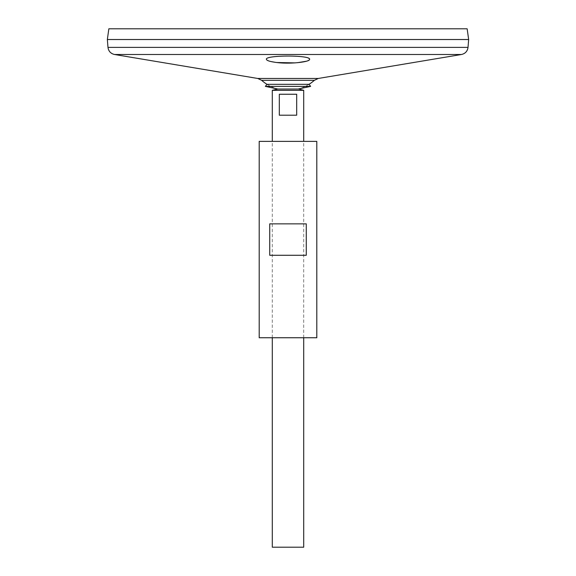 <?xml version="1.0" encoding="UTF-8"?>
<svg xmlns="http://www.w3.org/2000/svg" width="576" height="576" viewBox="0 0 576 576"><rect width="100%" height="100%" fill="white"/><g stroke="black" fill="none" stroke-linecap="round" stroke-linejoin="round"><path stroke-width="0.43" stroke-dasharray="2.88 2.16" d="M309.01 84.326A39.614 39.614 0 0 1 298.202 89.021A39.614 39.614 0 0 0 309.01 84.326L266.99 84.326A39.614 39.614 0 0 0 277.798 89.021L277.776 89.021M310.644 86.371L265.356 86.371M316.8 337.745L259.2 337.745M316.8 141.379L259.2 141.379M306.281 255.276L306.281 223.855L269.719 223.855L269.719 255.276L306.281 255.276M269.719 223.855L306.281 223.855L269.719 223.855M308.916 60.185L309.6 59.292C308.318 57.226 301.118 56.124 288 55.987L275.09 56.614C269.467 57.247 266.566 58.14 266.4 59.292L267.019 60.142M268.438 60.833L270.634 61.488M275.256 62.323L276.847 62.525M295.128 62.885L297.54 62.69M306.346 61.229L307.901 60.703M314.33 80.338L261.67 80.338M468.655 39.535L107.345 39.535M107.374 39.535L468.626 39.535L107.374 39.535M107.374 39.506L468.626 39.506L107.374 39.506M468.655 39.506L107.345 39.506M467.15 28.8L108.85 28.8M288 28.8L309.6 28.8L288 28.8M303.71 547.2L272.29 547.2M303.71 90.324L272.29 90.324M272.29 337.745L272.29 141.379M279.317 94.255L279.317 115.2L296.683 115.2L296.683 94.255L279.317 94.255M279.317 115.2L296.683 115.2L279.317 115.2M461.477 54.497L114.523 54.497M318.254 78.466L257.746 78.466M468.014 47.39L107.986 47.39M277.25 89.021L298.75 89.021M266.99 84.326A39.614 39.614 0 0 0 277.798 89.021M303.71 337.745L303.71 141.379"/><path stroke-width="0.86" d="M107.986 47.39L468.014 47.39L468.655 39.535L107.345 39.535L107.986 47.39C108.547 51.242 110.722 53.611 114.523 54.497L257.746 78.466L261.67 80.338A39.614 39.614 0 0 0 266.99 84.326L309.01 84.326L310.644 86.371L298.202 89.021M272.29 141.379L272.29 90.324L277.798 89.021L265.356 86.371L310.644 86.371M266.99 84.326L265.356 86.371M259.2 337.745L316.8 337.745L316.8 141.379L259.2 141.379L259.2 337.745M269.719 255.276L269.719 223.855L306.281 223.855L306.281 255.276L269.719 255.276M267.019 60.142L268.438 60.833M270.634 61.488L275.256 62.323M276.847 62.525L295.128 62.885M297.54 62.69L306.346 61.229M307.901 60.703L308.916 60.185M276.761 62.518C290.189 64.289 310.356 61.942 309.6 59.292C310.946 54.986 265.061 54.986 266.4 59.292C266.638 60.602 270.086 61.675 276.761 62.518M261.67 80.338L314.33 80.338A39.614 39.614 0 0 1 309.01 84.326M107.345 39.506L468.655 39.506L467.15 28.8L108.85 28.8L107.345 39.506M272.29 337.745L272.29 547.2L303.71 547.2L303.71 337.745M272.29 90.324L303.71 90.324L303.71 141.379M296.683 94.255L296.683 115.2L279.317 115.2L279.317 94.255L296.683 94.255M114.523 54.497L461.477 54.497L318.254 78.466L314.33 80.338M257.746 78.466L318.254 78.466M277.776 89.021L298.75 89.021L303.71 90.324M468.014 47.39C467.453 51.242 465.278 53.611 461.477 54.497"/></g></svg>
